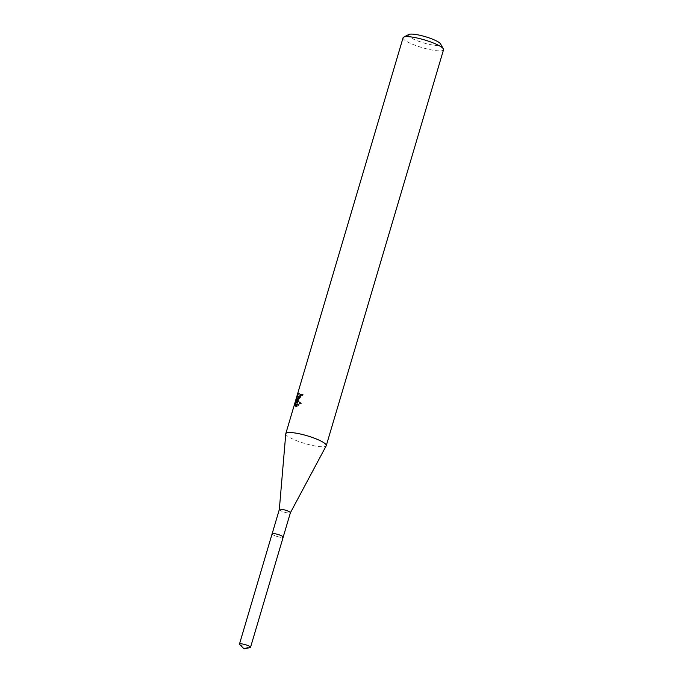 <?xml version="1.0" encoding="UTF-8"?>
<svg xmlns="http://www.w3.org/2000/svg" width="683" height="683" viewBox="0 0 683 683"><rect width="100%" height="100%" fill="white"/><g stroke="black" fill="none" stroke-linecap="round" stroke-linejoin="round"><path stroke-width="0.51" stroke-dasharray="3.42 2.56" d="M272.312 533.671A5.771 1.101 -163.5 0 0 272.184 533.756A5.771 1.101 -163.5 0 0 272.116 533.858A5.771 1.101 -163.5 0 0 276.18 536.189A5.771 1.101 -163.5 0 0 282.557 537.427A5.771 1.101 -163.5 0 0 283.172 537.137A5.771 1.101 -163.5 0 0 283.172 537.009A5.771 1.101 -163.5 0 0 283.103 536.864M272.713 533.585A5.771 1.101 -163.5 0 0 272.175 533.764A5.771 1.101 -163.5 0 0 275.872 536.095A5.771 1.101 -163.5 0 0 282.566 537.444A5.771 1.101 -163.5 0 0 283.18 537.026A5.771 1.101 -163.5 0 0 278.801 534.721A5.771 1.101 -163.5 0 0 272.713 533.585M279.321 509.535L279.321 509.552A5.771 1.101 -163.5 0 0 283.496 511.874A5.771 1.101 -163.5 0 0 289.771 513.078A5.771 1.101 -163.5 0 0 290.369 512.831L290.377 512.805M285.776 433.816A21.105 4.03 -163.5 0 0 301.058 442.302A21.105 4.03 -163.5 0 0 324.024 446.699A21.105 4.03 -163.5 0 0 326.209 445.794M403.072 37.77A21.105 4.03 -163.5 0 0 417.945 46.282A21.105 4.03 -163.5 0 0 441.286 50.807A21.105 4.03 -163.5 0 0 443.532 49.757M408.776 34.483A16.879 3.219 -163.5 0 0 418.688 41.27A16.879 3.219 -163.5 0 0 438.87 45.428A16.879 3.219 -163.5 0 0 440.535 43.891M300.298 403.354L301.562 403.849L298.112 399.862L303.261 394.706A19.696 3.757 -163.5 0 0 301.92 394.68L300.682 396.994M297.515 399.401L296.123 404.114L295.218 403.764M299.086 397.958L298.855 396.302L299.666 393.664L298.061 397.566M298.437 396.285L297.609 395.961M299.666 393.664L298.445 393.186M303.261 394.706L302.031 394.228M298.112 399.862L297.429 399.589M296.123 404.114L295.961 405.873L297.634 400.528M296.627 406.069L296.533 406.675L301.562 403.841M295.961 405.873L294.74 405.395M296.533 406.675L295.329 406.206M239.682 644.53A5.771 1.101 -163.5 0 0 242.439 646.007A5.771 1.101 -163.5 0 0 250.098 647.612M272.099 533.867A5.78 1.101 -163.5 0 0 275.078 535.805A5.78 1.101 -163.5 0 0 283.18 537.154L283.189 537.077M297.131 399.546L298.334 400.016"/><path stroke-width="1.02" d="M283.103 536.864A5.771 1.101 -163.5 0 0 278.51 534.618A5.771 1.101 -163.5 0 0 272.73 533.577A5.771 1.101 -163.5 0 0 272.312 533.671M290.369 512.831A5.771 1.101 -163.5 0 0 290.386 512.788A5.771 1.101 -163.5 0 0 286.322 510.457A5.771 1.101 -163.5 0 0 279.936 509.219A5.771 1.101 -163.5 0 0 279.321 509.509A5.771 1.101 -163.5 0 0 279.321 509.552M290.377 512.805L326.209 445.794A21.105 4.03 -163.5 0 0 326.269 445.64A21.105 4.03 -163.5 0 0 311.397 437.129A21.105 4.03 -163.5 0 0 288.047 432.604A21.105 4.03 -163.5 0 0 285.801 433.654A21.105 4.03 -163.5 0 0 285.776 433.816L279.321 509.535L272.133 533.799M297.856 399.504L296.9 399.384L300.298 403.354L295.329 406.206L296.618 399.043L294.74 405.395L297.182 395.79L298.445 393.186L297.634 395.824L297.882 397.489L300.085 395.645L300.708 394.202A21.105 4.03 16.5 0 1 302.031 394.228L297.856 399.504M326.269 445.64L443.532 49.757A21.105 4.03 -163.5 0 0 443.369 48.886A21.105 4.03 -163.5 0 0 426.73 40.604A21.105 4.03 -163.5 0 0 405.318 36.711A21.105 4.03 -163.5 0 0 403.679 37.13A21.105 4.03 -163.5 0 0 403.072 37.77L285.801 433.654M443.369 48.886L440.535 43.891A16.879 3.219 -163.5 0 0 427.216 37.266A16.879 3.219 -163.5 0 0 410.09 34.15A16.879 3.219 -163.5 0 0 408.776 34.483L403.679 37.13M301.886 394.663L300.708 394.202M298.061 397.566L297.515 399.401M297.609 395.961L297.182 395.79M297.429 399.589L296.9 399.384M300.682 396.994L299.086 397.958L297.882 397.489M297.634 400.528L296.627 406.069M297.814 399.512L296.618 399.043M247.545 645.426A5.771 1.101 -163.5 0 0 239.468 644.078A5.771 1.101 -163.5 0 0 239.682 644.53L244.07 648.85L250.098 647.612A5.771 1.101 -163.5 0 0 250.524 647.356A5.771 1.101 -163.5 0 0 247.545 645.426M250.524 647.356L283.18 537.154A5.78 1.101 -163.5 0 0 280.201 535.216A5.78 1.101 -163.5 0 0 272.099 533.867L239.468 644.078M283.189 537.077L290.386 512.788"/></g></svg>
